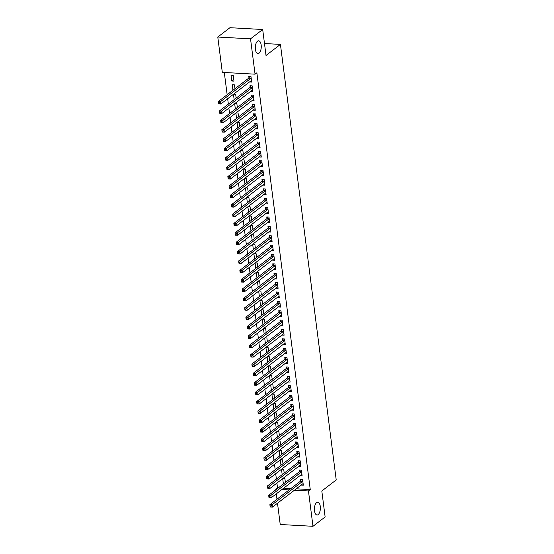 <?xml version="1.0" encoding="UTF-8"?>
<svg xmlns="http://www.w3.org/2000/svg" width="554" height="554" viewBox="0 0 554 554"><rect width="100%" height="100%" fill="white"/><g stroke="black" fill="none" stroke-linecap="round" stroke-linejoin="round"><path stroke-width="0.83" d="M259.05 53.198A6.399 2.964 -86.9 0 1 257.929 53.593A6.399 2.964 -86.9 0 1 255.304 48.24A6.399 2.964 -86.9 0 1 257.513 41.197A6.399 2.964 -86.9 0 1 258.635 40.802A6.399 2.964 -86.9 0 1 261.253 46.155A6.399 2.964 -86.9 0 1 259.05 53.198M318.155 514.604A6.399 2.964 -86.9 0 1 317.033 514.998A6.399 2.964 -86.9 0 1 314.416 509.645A6.399 2.964 -86.9 0 1 316.618 502.603A6.399 2.964 -86.9 0 1 317.74 502.208A6.399 2.964 -86.9 0 1 320.364 507.561A6.399 2.964 -86.9 0 1 318.155 514.604M224.301 72.484L227.154 94.727M227.666 98.73L228.352 104.104M228.864 108.106L229.557 113.48M230.069 117.483L230.755 122.856M231.267 126.852L231.953 132.226M232.465 136.229L233.158 141.602M233.67 145.605L234.356 150.979M234.868 154.975L235.561 160.348M236.073 164.351L236.759 169.725M237.271 173.727L237.957 179.101M238.469 183.104L239.162 188.471M239.674 192.473L240.36 197.847M240.872 201.85L241.565 207.224M242.077 211.226L242.763 216.6M243.275 220.596L243.961 225.97M244.473 229.972L245.166 235.346M245.678 239.349L246.364 244.723M246.876 248.718L247.569 254.092M248.081 258.095L248.767 263.469M249.279 267.471L249.972 272.845M250.484 276.848L251.17 282.215M251.682 286.217L252.368 291.591M252.88 295.594L253.573 300.967M254.085 304.97L254.771 310.344M255.283 314.34L255.976 319.713M256.488 323.716L257.174 329.09M257.686 333.093L258.372 338.466M258.884 342.462L259.577 347.836M260.089 351.838L260.775 357.212M261.287 361.215L261.98 366.589M262.492 370.584L263.178 375.958M263.69 379.961L264.376 385.335M264.895 389.337L265.581 394.711M266.093 398.714L266.779 404.088M267.291 408.083L267.984 413.457M268.496 417.46L269.182 422.834M269.694 426.836L270.387 432.21M270.899 436.206L271.585 441.58M272.097 445.582L272.783 450.956M273.295 454.959L273.988 460.332M274.5 464.328L275.186 469.702M275.698 473.705L276.391 479.078M276.903 483.081L277.506 487.776L275.698 489.161L276.605 489.21M222.313 72.373L217.784 37.035L250.533 38.835L255.062 74.174L222.313 72.373M250.533 38.835L262.693 29.501L229.938 27.7L217.784 37.035M262.693 29.501L266.017 55.469L280.428 44.403L336.216 479.937L321.812 490.996L325.136 516.965L312.982 526.3L280.227 524.5L277.499 503.212M276.986 499.209L276.301 493.836M275.788 489.833L275.698 489.161M280.428 44.403L264.487 43.531M232.95 90.274L232.244 84.748L234.46 84.873L234.951 88.744M250.692 91.348L252.88 91.472L252.16 85.842L249.951 85.725L250.145 87.241M235.353 109.027L234.667 103.653M234.854 103.508L236.863 103.619L237.354 107.49M253.095 110.101L255.283 110.218L254.563 104.595L252.347 104.471L252.548 105.987M237.756 127.773L237.07 122.399M237.251 122.261L239.259 122.372L239.757 126.236M255.498 128.847L257.686 128.964L256.966 123.341L254.75 123.223L254.944 124.74M240.159 146.519L239.473 141.152M239.653 141.007L241.662 141.118L242.16 144.989M257.894 147.593L260.089 147.717L259.369 142.094L257.153 141.969L257.347 143.486M242.562 165.272L241.869 159.898M242.056 159.753L244.065 159.864L244.563 163.735M260.297 166.345L262.492 166.463L261.765 160.84L259.556 160.715L259.75 162.232M244.965 184.018L244.272 178.644M244.459 178.506L246.468 178.617L246.959 182.481M262.7 185.091L264.888 185.216L264.168 179.586L261.959 179.468L262.153 180.985M247.361 202.771L246.675 197.397M246.862 197.252L248.871 197.363L249.362 201.234M265.103 203.844L267.291 203.962L266.571 198.339L264.362 198.214L264.556 199.731M249.764 221.517L249.078 216.143M249.265 216.005L251.274 216.115L251.765 219.98M267.506 222.59L269.694 222.708L268.974 217.085L266.758 216.967L266.952 218.484M252.167 240.263L251.481 234.896M251.661 234.751L253.67 234.861L254.168 238.732M269.909 241.336L272.097 241.461L271.377 235.838L269.161 235.713L269.355 237.23M254.57 259.016L253.884 253.642M254.064 253.497L256.073 253.607L256.571 257.478M272.305 260.089L274.5 260.207L273.78 254.584L271.564 254.459L271.758 255.976M256.973 277.762L256.28 272.388M256.467 272.249L258.476 272.36L258.974 276.224M274.708 278.835L276.896 278.96L276.176 273.33L273.967 273.212L274.161 274.729M259.376 296.515L258.683 291.141M258.87 290.995L260.879 291.106L261.37 294.977M277.111 297.588L279.299 297.706L278.579 292.083L276.37 291.958L276.564 293.475M261.772 315.261L261.086 309.887M261.273 309.748L263.282 309.859L263.773 313.723M279.514 316.334L281.702 316.452L280.982 310.829L278.773 310.711L278.967 312.227M264.175 334.007L263.489 328.64M263.676 328.494L265.685 328.605L266.176 332.476M281.917 335.08L284.105 335.205L283.385 329.575L281.169 329.457L281.363 330.973M266.578 352.76L265.892 347.386M266.072 347.24L268.081 347.351L268.579 351.222M284.32 353.833L286.508 353.951L285.788 348.327L283.572 348.203L283.766 349.719M268.981 371.505L268.288 366.132M268.475 365.993L270.484 366.104L270.982 369.968M286.716 372.579L288.911 372.697L288.191 367.073L285.975 366.956L286.169 368.472M271.384 390.258L270.691 384.885M270.878 384.739L272.887 384.85L273.385 388.721M289.119 391.332L291.307 391.449L290.587 385.826L288.378 385.702L288.572 387.218M273.787 409.004L273.094 403.631M273.281 403.492L275.29 403.603L275.781 407.467M291.522 410.078L293.71 410.195L292.99 404.572L290.781 404.448L290.975 405.971M276.183 427.75L275.497 422.377M275.684 422.238L277.692 422.349L278.184 426.22M293.925 428.824L296.113 428.948L295.393 423.318L293.184 423.201L293.378 424.717M278.586 446.503L277.9 441.129M278.08 440.984L280.089 441.095L280.587 444.966M296.328 447.577L298.516 447.694L297.796 442.071L295.58 441.947L295.774 443.463M280.989 465.249L280.303 459.875M280.483 459.737L282.492 459.848L282.99 463.712M298.724 466.323L300.919 466.44L300.199 460.817L297.983 460.699L298.177 462.216M283.392 484.002L282.699 478.628M282.886 478.483L284.894 478.594L285.393 482.465M301.127 485.069L303.322 485.193L302.602 479.57L300.386 479.445L300.58 480.962M277.506 487.776L278.406 487.825M283.752 488.122L290.919 488.51M296.265 488.808L310.254 489.577L256.862 72.789L255.062 74.174M299.929 475.699L302.117 475.817L301.397 470.194L299.188 470.069L299.382 471.593M282.187 474.626L281.501 469.252M281.688 469.106L283.696 469.217L284.188 473.088M297.526 456.946L299.714 457.071L298.994 451.448L296.785 451.323L296.979 452.84M279.791 455.88L279.098 450.506M279.285 450.36L281.293 450.471L281.785 454.342M295.123 438.2L297.318 438.318L296.591 432.695L294.382 432.577L294.576 434.094M277.388 437.127L276.695 431.753M276.882 431.614L278.891 431.725L279.389 435.589M292.72 419.454L294.915 419.572L294.195 413.949L291.979 413.824L292.173 415.341M274.985 418.381L274.299 413.007M274.479 412.862L276.488 412.972L276.986 416.843M290.324 400.701L292.512 400.826L291.792 395.196L289.576 395.078L289.77 396.595M272.582 399.628L271.896 394.254M272.076 394.116L274.085 394.226L274.583 398.097M287.921 381.955L290.109 382.073L289.389 376.45L287.173 376.325L287.374 377.849M270.179 380.882L269.493 375.508M269.68 375.37L271.689 375.474L272.18 379.345M285.518 363.202L287.706 363.327L286.986 357.704L284.777 357.579L284.971 359.096M267.776 362.136L267.09 356.762M267.277 356.617L269.286 356.728L269.777 360.599M283.115 344.456L285.303 344.574L284.583 338.951L282.374 338.833L282.568 340.35M265.38 343.383L264.687 338.009M264.874 337.871L266.883 337.982L267.381 341.846M280.712 325.71L282.907 325.828L282.187 320.205L279.971 320.08L280.165 321.597M262.977 324.637L262.284 319.263M262.471 319.118L264.48 319.229L264.978 323.1M278.309 306.958L280.504 307.082L279.784 301.452L277.568 301.334L277.762 302.851M260.574 305.884L259.888 300.51M260.068 300.372L262.077 300.483L262.575 304.354M275.913 288.212L278.101 288.329L277.381 282.706L275.165 282.582L275.359 284.105M258.171 287.138L257.485 281.764M257.665 281.626L259.674 281.73L260.172 285.601M273.51 269.459L275.698 269.583L274.978 263.96L272.762 263.836L272.963 265.352M255.768 268.392L255.082 263.018M255.269 262.873L257.278 262.984L257.769 266.855M271.107 250.713L273.295 250.83L272.575 245.207L270.366 245.09L270.56 246.606M253.365 249.639L252.679 244.266M252.866 244.127L254.875 244.238L255.366 248.102M268.704 231.967L270.892 232.084L270.172 226.461L267.963 226.337L268.157 227.853M250.969 230.893L250.276 225.52M250.463 225.374L252.472 225.485L252.97 229.356M266.301 213.214L268.496 213.338L267.776 207.708L265.56 207.591L265.754 209.107M248.566 212.14L247.873 206.767M248.06 206.628L250.069 206.739L250.567 210.61M263.905 194.468L266.093 194.586L265.373 188.962L263.157 188.838L263.351 190.361M246.163 193.394L245.477 188.021M245.657 187.882L247.666 187.986L248.164 191.857M261.502 175.715L263.69 175.84L262.97 170.216L260.754 170.092L260.948 171.608M243.76 174.648L243.074 169.275M243.254 169.129L245.27 169.24L245.761 173.111M259.099 156.969L261.287 157.087L260.567 151.464L258.358 151.346L258.552 152.862M241.357 155.896L240.671 150.522M240.858 150.383L242.867 150.494L243.358 154.358M256.696 138.223L258.884 138.341L258.164 132.718L255.955 132.593L256.149 134.11M238.961 137.15L238.268 131.776M238.455 131.63L240.464 131.741L240.955 135.612M254.293 119.47L256.481 119.595L255.761 113.965L253.552 113.847L253.746 115.364M236.558 118.397L235.866 113.023M236.052 112.884L238.061 112.995L238.559 116.866M251.89 100.724L254.085 100.842L253.365 95.219L251.149 95.094L251.343 96.618M234.155 99.651L233.463 94.277M233.649 94.138L235.658 94.249L236.156 98.113M249.494 81.971L251.682 82.096L250.962 76.473L248.746 76.348L248.94 77.865M231.766 81.002L233.975 81.119L233.255 75.496L231.046 75.379L231.766 81.002L233.767 79.464M310.254 489.577L308.453 490.962L312.982 526.3M281.944 489.501L289.119 489.895M294.465 490.193L308.453 490.962M302.976 483.677L303.052 483.67A0.997 0.464 93.1 0 0 302.872 483.732L272.395 507.132L270.179 507.014L269.881 504.666L300.365 481.267A0.997 0.464 93.1 0 0 300.524 481.073L301.39 479.501M270.047 505.857L270.165 506.792L271.051 506.841L270.934 505.906L270.047 505.857L269.881 504.666L272.09 504.791L302.574 481.384A0.997 0.464 93.1 0 0 302.733 481.191L302.796 481.087M270.934 505.906L272.09 504.791L272.395 507.132L271.051 506.841M269.736 496.529L268.849 496.481L268.967 497.423L269.853 497.471L269.736 496.529L270.892 495.414L271.19 497.762L268.981 497.637L268.676 495.297L270.892 495.414L301.376 472.015A0.997 0.464 93.1 0 0 301.535 471.814L301.591 471.71M301.923 474.3L301.854 474.293A0.997 0.464 93.1 0 0 301.847 474.293A0.997 0.464 93.1 0 0 301.674 474.356L271.19 497.762L269.853 497.471M268.849 496.481L268.676 495.297L299.16 471.89A0.997 0.464 93.1 0 0 299.319 471.696L300.192 470.124M268.531 487.16L267.644 487.111L267.769 488.046L268.648 488.095L268.531 487.16L269.687 486.038L269.992 488.386L267.776 488.261L267.478 485.92L269.687 486.038L300.171 462.638A0.997 0.464 93.1 0 0 300.33 462.445L300.393 462.334M300.725 464.924L300.649 464.924A0.997 0.464 93.1 0 0 300.476 464.986L269.992 488.386L268.648 488.095M267.644 487.111L267.478 485.92L297.962 462.521A0.997 0.464 93.1 0 0 298.121 462.32L298.994 460.755M299.375 455.554L299.451 455.547A0.997 0.464 93.1 0 0 299.444 455.547A0.997 0.464 93.1 0 0 299.271 455.61L268.787 479.009L266.578 478.891L266.28 476.544L296.757 453.144A0.997 0.464 93.1 0 0 296.916 452.943L297.789 451.378M266.446 477.735L266.564 478.67L267.45 478.718L267.333 477.783L266.446 477.735L266.28 476.544L268.489 476.669L298.973 453.262A0.997 0.464 93.1 0 0 299.132 453.068L299.188 452.964M267.333 477.783L268.489 476.669L268.787 479.009L267.45 478.718M298.177 446.178L298.246 446.171A0.997 0.464 93.1 0 0 298.073 446.233L267.589 469.64L265.373 469.515L265.075 467.174L295.559 443.768A0.997 0.464 93.1 0 0 295.718 443.574L296.591 442.002M265.241 468.359L265.366 469.3L266.252 469.349L266.128 468.407L265.241 468.359L265.075 467.174L267.291 467.292L297.768 443.892A0.997 0.464 93.1 0 0 297.927 443.692L297.99 443.588M266.128 468.407L267.291 467.292L267.589 469.64L266.252 469.349M264.93 459.037L264.043 458.989L264.161 459.924L265.047 459.972L264.93 459.037L266.086 457.916L266.391 460.263L264.175 460.139L263.877 457.798L266.086 457.916L296.57 434.516A0.997 0.464 93.1 0 0 296.729 434.322L296.792 434.211M297.117 436.801L297.048 436.801A0.997 0.464 93.1 0 0 296.868 436.857L266.391 460.263L265.047 459.972M264.043 458.989L263.877 457.798L294.354 434.391A0.997 0.464 93.1 0 0 294.513 434.197L295.386 432.632M295.774 427.432L295.843 427.425A0.997 0.464 93.1 0 0 295.67 427.487L265.186 450.887L262.977 450.769L262.672 448.421L293.156 425.022A0.997 0.464 93.1 0 0 293.315 424.821L294.188 423.256M262.845 449.613L262.963 450.547L263.849 450.596L263.725 449.661L262.845 449.613L262.672 448.421L264.888 448.546L295.372 425.14A0.997 0.464 93.1 0 0 295.531 424.946L295.587 424.842M263.725 449.661L264.888 448.546L265.186 450.887L263.849 450.596M294.569 418.055L294.645 418.048A0.997 0.464 93.1 0 0 294.472 418.111L263.988 441.51L261.772 441.393L261.474 439.045L291.958 415.645A0.997 0.464 93.1 0 0 292.117 415.452L292.99 413.88M261.64 440.236L261.765 441.171L262.644 441.226L262.527 440.285L261.64 440.236L261.474 439.045L263.683 439.17L294.167 415.77A0.997 0.464 93.1 0 0 294.326 415.569L294.389 415.465M262.527 440.285L263.683 439.17L263.988 441.51L262.644 441.226M293.371 408.686L293.447 408.672A0.997 0.464 93.1 0 0 293.44 408.672A0.997 0.464 93.1 0 0 293.267 408.734L262.783 432.141L260.574 432.016L260.269 429.675L290.753 406.269A0.997 0.464 93.1 0 0 290.912 406.075L291.785 404.503M260.442 430.86L260.56 431.801L261.446 431.85L261.329 430.908L260.442 430.86L260.269 429.675L262.485 429.793L292.969 406.394A0.997 0.464 93.1 0 0 293.128 406.193L293.184 406.089M261.329 430.908L262.485 429.793L262.783 432.141L261.446 431.85M260.124 421.539L259.237 421.49L259.362 422.425L260.248 422.473L260.124 421.539L261.287 420.424L261.585 422.764L259.369 422.64L259.071 420.299L261.287 420.424L291.764 397.017A0.997 0.464 93.1 0 0 291.923 396.823L291.986 396.712M292.318 399.302L292.242 399.302A0.997 0.464 93.1 0 0 292.069 399.365L261.585 422.764L260.248 422.473M259.237 421.49L259.071 420.299L289.555 396.899A0.997 0.464 93.1 0 0 289.714 396.699L290.587 395.134M290.968 389.933L291.044 389.926A0.997 0.464 93.1 0 0 290.864 389.988L260.387 413.388L258.171 413.27L257.873 410.923L288.35 387.523A0.997 0.464 93.1 0 0 288.509 387.329L289.382 385.757M258.039 412.114L258.157 413.049L259.043 413.097L258.926 412.162L258.039 412.114L257.873 410.923L260.082 411.047L290.566 387.648A0.997 0.464 93.1 0 0 290.725 387.447L290.781 387.343M258.926 412.162L260.082 411.047L260.387 413.388L259.043 413.097M289.77 380.563L289.839 380.55A0.997 0.464 93.1 0 0 289.666 380.612L259.182 404.018L256.973 403.894L256.668 401.553L287.152 378.147A0.997 0.464 93.1 0 0 287.311 377.953L288.184 376.381M256.841 402.737L256.959 403.679L257.845 403.728L257.721 402.786L256.841 402.737L256.668 401.553L258.884 401.671L289.368 378.271A0.997 0.464 93.1 0 0 289.527 378.07L289.583 377.966M257.721 402.786L258.884 401.671L259.182 404.018L257.845 403.728M288.565 371.187L288.641 371.18A0.997 0.464 93.1 0 0 288.461 371.242L257.984 394.642L255.768 394.517L255.47 392.177L285.954 368.777A0.997 0.464 93.1 0 0 286.113 368.576L286.979 367.011M255.636 393.368L255.761 394.303L256.641 394.351L256.523 393.416L255.636 393.368L255.47 392.177L257.679 392.301L288.163 368.895A0.997 0.464 93.1 0 0 288.322 368.701L288.385 368.59M256.523 393.416L257.679 392.301L257.984 394.642L256.641 394.351M255.325 384.04L254.438 383.991L254.556 384.926L255.442 384.975L255.325 384.04L256.481 382.925L256.779 385.265L254.57 385.148L254.265 382.8L256.481 382.925L286.965 359.518A0.997 0.464 93.1 0 0 287.124 359.324L287.18 359.221M287.512 361.81L287.443 361.804A0.997 0.464 93.1 0 0 287.436 361.804A0.997 0.464 93.1 0 0 287.263 361.866L256.779 385.265L255.442 384.975M254.438 383.991L254.265 382.8L284.749 359.401A0.997 0.464 93.1 0 0 284.908 359.2L285.781 357.635M286.162 352.434L286.238 352.427A0.997 0.464 93.1 0 0 286.065 352.489L255.581 375.896L253.365 375.771L253.067 373.431L283.551 350.024A0.997 0.464 93.1 0 0 283.71 349.83L284.583 348.258M253.233 374.615L253.358 375.557L254.238 375.605L254.12 374.663L253.233 374.615L253.067 373.431L255.283 373.548L285.76 350.149A0.997 0.464 93.1 0 0 285.919 349.948L285.982 349.844M254.12 374.663L255.283 373.548L255.581 375.896L254.238 375.605M284.964 343.065L285.04 343.058A0.997 0.464 93.1 0 0 285.033 343.058A0.997 0.464 93.1 0 0 284.86 343.113L254.376 366.519L252.167 366.395L251.869 364.054L282.346 340.648A0.997 0.464 93.1 0 0 282.505 340.454L283.378 338.889M252.035 365.245L252.153 366.18L253.039 366.229L252.922 365.294L252.035 365.245L251.869 364.054L254.078 364.172L284.562 340.772A0.997 0.464 93.1 0 0 284.721 340.578L284.777 340.468M252.922 365.294L254.078 364.172L254.376 366.519L253.039 366.229M283.766 333.688L283.835 333.681A0.997 0.464 93.1 0 0 283.662 333.743L253.178 357.143L250.969 357.025L250.664 354.678L281.148 331.278A0.997 0.464 93.1 0 0 281.307 331.077L282.18 329.512M250.837 355.869L250.955 356.804L251.841 356.852L251.717 355.917L250.837 355.869L250.664 354.678L252.88 354.802L283.357 331.396A0.997 0.464 93.1 0 0 283.516 331.202L283.579 331.098M251.717 355.917L252.88 354.802L253.178 357.143L251.841 356.852M250.519 346.541L249.632 346.492L249.75 347.434L250.637 347.483L250.519 346.541L251.675 345.426L251.98 347.767L249.764 347.649L249.466 345.301L251.675 345.426L282.159 322.026A0.997 0.464 93.1 0 0 282.318 321.826L282.381 321.722M282.706 324.312L282.637 324.305A0.997 0.464 93.1 0 0 282.457 324.367L251.98 347.767L250.637 347.483M249.632 346.492L249.466 345.301L279.95 321.902A0.997 0.464 93.1 0 0 280.109 321.708L280.975 320.136M281.363 314.942L281.439 314.935A0.997 0.464 93.1 0 0 281.432 314.935A0.997 0.464 93.1 0 0 281.259 314.991L250.775 338.397L248.566 338.272L248.261 335.932L278.745 312.525A0.997 0.464 93.1 0 0 278.904 312.331L279.777 310.766M248.434 337.116L248.552 338.058L249.439 338.106L249.321 337.164L248.434 337.116L248.261 335.932L250.477 336.049L280.961 312.65A0.997 0.464 93.1 0 0 281.12 312.456L281.176 312.345M249.321 337.164L250.477 336.049L250.775 338.397L249.439 338.106M280.158 305.566L280.234 305.559A0.997 0.464 93.1 0 0 280.061 305.621L249.577 329.021L247.361 328.896L247.063 326.555L277.547 303.156A0.997 0.464 93.1 0 0 277.706 302.955L278.579 301.39M247.229 327.746L247.354 328.681L248.234 328.73L248.116 327.795L247.229 327.746L247.063 326.555L249.272 326.68L279.756 303.273A0.997 0.464 93.1 0 0 279.915 303.08L279.978 302.976M248.116 327.795L249.272 326.68L249.577 329.021L248.234 328.73M278.96 296.189L279.036 296.182A0.997 0.464 93.1 0 0 279.029 296.182A0.997 0.464 93.1 0 0 278.856 296.245L248.372 319.644L246.163 319.526L245.865 317.179L276.342 293.779A0.997 0.464 93.1 0 0 276.501 293.585L277.374 292.013M246.031 318.37L246.149 319.305L247.036 319.353L246.918 318.418L246.031 318.37L245.865 317.179L248.074 317.303L278.558 293.904A0.997 0.464 93.1 0 0 278.717 293.703L278.773 293.599M246.918 318.418L248.074 317.303L248.372 319.644L247.036 319.353M245.713 309.042L244.826 308.993L244.951 309.935L245.838 309.984L245.713 309.042L246.876 307.927L247.174 310.275L244.958 310.15L244.66 307.809L246.876 307.927L277.353 284.527A0.997 0.464 93.1 0 0 277.512 284.327L277.575 284.223M277.907 286.813L277.831 286.806A0.997 0.464 93.1 0 0 277.658 286.868L247.174 310.275L245.838 309.984M244.826 308.993L244.66 307.809L275.144 284.403A0.997 0.464 93.1 0 0 275.303 284.209L276.176 282.637M244.515 299.672L243.628 299.624L243.746 300.559L244.633 300.607L244.515 299.672L245.671 298.558L245.976 300.898L243.76 300.774L243.462 298.433L245.671 298.558L276.155 275.151A0.997 0.464 93.1 0 0 276.314 274.957L276.377 274.846M276.702 277.436L276.633 277.436A0.997 0.464 93.1 0 0 276.453 277.499L245.976 300.898L244.633 300.607M243.628 299.624L243.462 298.433L273.939 275.033A0.997 0.464 93.1 0 0 274.098 274.832L274.971 273.267M275.359 268.067L275.428 268.06A0.997 0.464 93.1 0 0 275.255 268.122L244.771 291.522L242.562 291.404L242.257 289.056L272.741 265.657A0.997 0.464 93.1 0 0 272.9 265.456L273.773 263.891M242.43 290.248L242.548 291.182L243.435 291.231L243.31 290.296L242.43 290.248L242.257 289.056L244.473 289.181L274.957 265.775A0.997 0.464 93.1 0 0 275.116 265.581L275.172 265.477M243.31 290.296L244.473 289.181L244.771 291.522L243.435 291.231M242.112 280.92L241.225 280.871L241.35 281.813L242.23 281.861L242.112 280.92L243.268 279.805L243.573 282.152L241.357 282.028L241.059 279.687L243.268 279.805L273.752 256.405A0.997 0.464 93.1 0 0 273.911 256.204L273.974 256.1M274.306 258.69L274.23 258.683A0.997 0.464 93.1 0 0 274.057 258.746L243.573 282.152L242.23 281.861M241.225 280.871L241.059 279.687L271.543 256.28A0.997 0.464 93.1 0 0 271.702 256.087L272.575 254.515M240.914 271.55L240.027 271.502L240.145 272.436L241.032 272.485L240.914 271.55L242.07 270.428L242.368 272.776L240.159 272.651L239.854 270.31L242.07 270.428L272.554 247.029A0.997 0.464 93.1 0 0 272.713 246.835L272.769 246.724M273.101 249.314L273.032 249.314A0.997 0.464 93.1 0 0 273.025 249.314A0.997 0.464 93.1 0 0 272.852 249.369L242.368 272.776L241.032 272.485M240.027 271.502L239.854 270.31L270.338 246.904A0.997 0.464 93.1 0 0 270.497 246.71L271.37 245.145M271.751 239.944L271.827 239.937A0.997 0.464 93.1 0 0 271.654 240L241.17 263.399L238.954 263.282L238.656 260.934L269.14 237.534A0.997 0.464 93.1 0 0 269.299 237.334L270.172 235.769M238.822 262.125L238.947 263.06L239.834 263.108L239.709 262.174L238.822 262.125L238.656 260.934L240.872 261.059L271.349 237.652A0.997 0.464 93.1 0 0 271.508 237.458L271.571 237.354M239.709 262.174L240.872 261.059L241.17 263.399L239.834 263.108M270.553 230.568L270.629 230.561A0.997 0.464 93.1 0 0 270.449 230.623L239.972 254.023L237.756 253.905L237.458 251.558L267.935 228.158A0.997 0.464 93.1 0 0 268.094 227.964L268.967 226.392M237.624 252.749L237.742 253.69L238.629 253.739L238.511 252.797L237.624 252.749L237.458 251.558L239.667 251.682L270.151 228.283A0.997 0.464 93.1 0 0 270.31 228.082L270.366 227.978M238.511 252.797L239.667 251.682L239.972 254.023L238.629 253.739M237.306 243.421L236.426 243.372L236.544 244.314L237.431 244.362L237.306 243.421L238.469 242.306L238.767 244.653L236.558 244.529L236.253 242.188L238.469 242.306L268.953 218.906A0.997 0.464 93.1 0 0 269.112 218.712L269.168 218.601M269.5 221.191L269.424 221.191A0.997 0.464 93.1 0 0 269.251 221.247L238.767 244.653L237.431 244.362M236.426 243.372L236.253 242.188L266.737 218.782A0.997 0.464 93.1 0 0 266.896 218.588L267.769 217.023M268.15 211.822L268.226 211.815A0.997 0.464 93.1 0 0 268.046 211.877L237.569 235.277L235.353 235.159L235.055 232.812L265.539 209.412A0.997 0.464 93.1 0 0 265.698 209.211L266.564 207.646M235.221 234.003L235.339 234.938L236.226 234.986L236.108 234.051L235.221 234.003L235.055 232.812L237.264 232.936L267.748 209.53A0.997 0.464 93.1 0 0 267.907 209.336L267.97 209.232M236.108 234.051L237.264 232.936L237.569 235.277L236.226 234.986M266.952 202.445L267.028 202.439A0.997 0.464 93.1 0 0 267.021 202.439A0.997 0.464 93.1 0 0 266.848 202.501L236.364 225.9L234.155 225.783L233.85 223.435L264.334 200.036A0.997 0.464 93.1 0 0 264.493 199.842L265.366 198.27M234.023 224.626L234.141 225.561L235.028 225.61L234.91 224.675L234.023 224.626L233.85 223.435L236.066 223.56L266.55 200.16A0.997 0.464 93.1 0 0 266.709 199.959L266.765 199.856M234.91 224.675L236.066 223.56L236.364 225.9L235.028 225.61M265.747 193.076L265.823 193.062A0.997 0.464 93.1 0 0 265.65 193.124L235.166 216.531L232.95 216.406L232.652 214.066L263.136 190.659A0.997 0.464 93.1 0 0 263.295 190.465L264.168 188.893M232.819 215.25L232.943 216.192L233.823 216.24L233.705 215.298L232.819 215.25L232.652 214.066L234.868 214.183L265.345 190.784A0.997 0.464 93.1 0 0 265.505 190.583L265.567 190.479M233.705 215.298L234.868 214.183L235.166 216.531L233.823 216.24M232.507 205.929L231.62 205.88L231.738 206.815L232.625 206.864L232.507 205.929L233.663 204.814L233.961 207.154L231.752 207.03L231.454 204.689L233.663 204.814L264.147 181.407A0.997 0.464 93.1 0 0 264.306 181.213L264.362 181.103M264.694 183.693L264.625 183.693A0.997 0.464 93.1 0 0 264.618 183.693A0.997 0.464 93.1 0 0 264.445 183.755L233.961 207.154L232.625 206.864M231.62 205.88L231.454 204.689L261.931 181.29A0.997 0.464 93.1 0 0 262.09 181.089L262.963 179.524M263.351 174.323L263.42 174.316A0.997 0.464 93.1 0 0 263.247 174.378L232.763 197.778L230.554 197.66L230.249 195.313L260.733 171.913A0.997 0.464 93.1 0 0 260.892 171.712L261.765 170.147M230.416 196.504L230.54 197.439L231.427 197.487L231.302 196.552L230.416 196.504L230.249 195.313L232.465 195.437L262.942 172.031A0.997 0.464 93.1 0 0 263.102 171.837L263.164 171.733M231.302 196.552L232.465 195.437L232.763 197.778L231.427 197.487M262.146 164.953L262.222 164.94A0.997 0.464 93.1 0 0 262.042 165.002L231.565 188.408L229.349 188.284L229.051 185.943L259.528 162.537A0.997 0.464 93.1 0 0 259.694 162.343L260.56 160.771M229.218 187.127L229.335 188.069L230.222 188.118L230.104 187.176L229.218 187.127L229.051 185.943L231.26 186.061L261.744 162.661A0.997 0.464 93.1 0 0 261.904 162.46L261.966 162.357M230.104 187.176L231.26 186.061L231.565 188.408L230.222 188.118M260.948 155.577L261.024 155.57A0.997 0.464 93.1 0 0 261.017 155.57A0.997 0.464 93.1 0 0 260.844 155.632L230.36 179.032L228.151 178.907L227.846 176.567L258.33 153.167A0.997 0.464 93.1 0 0 258.489 152.966L259.362 151.401M228.019 177.758L228.137 178.693L229.024 178.741L228.899 177.806L228.019 177.758L227.846 176.567L230.062 176.684L260.546 153.285A0.997 0.464 93.1 0 0 260.705 153.091L260.761 152.98M228.899 177.806L230.062 176.684L230.36 179.032L229.024 178.741M227.701 168.43L226.815 168.381L226.939 169.316L227.819 169.365L227.701 168.43L228.857 167.315L229.162 169.656L226.946 169.538L226.648 167.19L228.857 167.315L259.341 143.908A0.997 0.464 93.1 0 0 259.501 143.715L259.563 143.611M259.895 146.201L259.819 146.194A0.997 0.464 93.1 0 0 259.646 146.256L229.162 169.656L227.819 169.365M226.815 168.381L226.648 167.19L257.132 143.791A0.997 0.464 93.1 0 0 257.291 143.59L258.164 142.025M258.545 136.824L258.621 136.817A0.997 0.464 93.1 0 0 258.614 136.817A0.997 0.464 93.1 0 0 258.441 136.88L227.957 160.279L225.748 160.161L225.443 157.814L255.927 134.414A0.997 0.464 93.1 0 0 256.087 134.22L256.959 132.648M225.617 159.005L225.734 159.947L226.621 159.995L226.503 159.053L225.617 159.005L225.443 157.814L227.659 157.938L258.143 134.539A0.997 0.464 93.1 0 0 258.303 134.338L258.358 134.234M226.503 159.053L227.659 157.938L227.957 160.279L226.621 159.995M257.347 127.455L257.416 127.448A0.997 0.464 93.1 0 0 257.243 127.503L226.759 150.91L224.543 150.785L224.245 148.444L254.729 125.038A0.997 0.464 93.1 0 0 254.888 124.844L255.761 123.279M224.412 149.628L224.536 150.57L225.423 150.619L225.298 149.684L224.412 149.628L224.245 148.444L226.461 148.562L256.938 125.162A0.997 0.464 93.1 0 0 257.098 124.969L257.16 124.858M225.298 149.684L226.461 148.562L226.759 150.91L225.423 150.619M256.142 118.078L256.218 118.071A0.997 0.464 93.1 0 0 256.038 118.134L225.561 141.533L223.345 141.415L223.047 139.068L253.524 115.668A0.997 0.464 93.1 0 0 253.684 115.467L254.556 113.902M223.214 140.259L223.331 141.194L224.218 141.242L224.1 140.307L223.214 140.259L223.047 139.068L225.256 139.192L255.74 115.786A0.997 0.464 93.1 0 0 255.9 115.592L255.962 115.488M224.1 140.307L225.256 139.192L225.561 141.533L224.218 141.242M222.895 130.931L222.016 130.882L222.133 131.817L223.02 131.866L222.895 130.931L224.058 129.816L224.356 132.157L222.147 132.039L221.842 129.691L224.058 129.816L254.542 106.416A0.997 0.464 93.1 0 0 254.702 106.216L254.757 106.112M255.089 108.702L255.013 108.695A0.997 0.464 93.1 0 0 254.84 108.757L224.356 132.157L223.02 131.866M222.016 130.882L221.842 129.691L252.326 106.292A0.997 0.464 93.1 0 0 252.486 106.098L253.358 104.526M253.739 99.332L253.815 99.318A0.997 0.464 93.1 0 0 253.635 99.381L223.158 122.787L220.942 122.663L220.644 120.322L251.128 96.915A0.997 0.464 93.1 0 0 251.287 96.721L252.16 95.15M220.811 121.506L220.935 122.448L221.815 122.496L221.697 121.555L220.811 121.506L220.644 120.322L222.853 120.44L253.337 97.04A0.997 0.464 93.1 0 0 253.497 96.839L253.559 96.735M221.697 121.555L222.853 120.44L223.158 122.787L221.815 122.496M252.541 89.956L252.617 89.949A0.997 0.464 93.1 0 0 252.61 89.949A0.997 0.464 93.1 0 0 252.437 90.011L221.953 113.411L219.744 113.286L219.439 110.945L249.923 87.546A0.997 0.464 93.1 0 0 250.083 87.345L250.955 85.78M219.613 112.137L219.73 113.071L220.617 113.12L220.499 112.185L219.613 112.137L219.439 110.945L221.655 111.07L252.139 87.664A0.997 0.464 93.1 0 0 252.299 87.47L252.354 87.359M220.499 112.185L221.655 111.07L221.953 113.411L220.617 113.12M251.336 80.579L251.412 80.572A0.997 0.464 93.1 0 0 251.239 80.635L220.755 104.034L218.539 103.917L218.241 101.569L248.725 78.169A0.997 0.464 93.1 0 0 248.884 77.975L249.757 76.404M218.408 102.76L218.532 103.695L219.419 103.743L219.294 102.809L218.408 102.76L218.241 101.569L220.457 101.694L250.934 78.287A0.997 0.464 93.1 0 0 251.094 78.093L251.156 77.989M219.294 102.809L220.457 101.694L220.755 104.034L219.419 103.743M302.574 481.384L300.365 481.267M302.733 481.191L300.524 481.073M301.376 472.015L299.16 471.89M301.535 471.814L299.319 471.696M300.171 462.638L297.962 462.521M300.33 462.445L298.121 462.32M298.973 453.262L296.757 453.144M299.132 453.068L296.916 452.943M297.768 443.892L295.559 443.768M297.927 443.692L295.718 443.574M296.57 434.516L294.354 434.391M296.729 434.322L294.513 434.197M295.372 425.14L293.156 425.022M295.531 424.946L293.315 424.821M294.167 415.77L291.958 415.645M294.326 415.569L292.117 415.452M292.969 406.394L290.753 406.269M293.128 406.193L290.912 406.075M291.764 397.017L289.555 396.899M291.923 396.823L289.714 396.699M290.566 387.648L288.35 387.523M290.725 387.447L288.509 387.329M289.368 378.271L287.152 378.147M289.527 378.07L287.311 377.953M288.163 368.895L285.954 368.777M288.322 368.701L286.113 368.576M286.965 359.518L284.749 359.401M287.124 359.324L284.908 359.2M285.76 350.149L283.551 350.024M285.919 349.948L283.71 349.83M284.562 340.772L282.346 340.648M284.721 340.578L282.505 340.454M283.357 331.396L281.148 331.278M283.516 331.202L281.307 331.077M282.159 322.026L279.95 321.902M282.318 321.826L280.109 321.708M280.961 312.65L278.745 312.525M281.12 312.456L278.904 312.331M279.756 303.273L277.547 303.156M279.915 303.08L277.706 302.955M278.558 293.904L276.342 293.779M278.717 293.703L276.501 293.585M277.353 284.527L275.144 284.403M277.512 284.327L275.303 284.209M276.155 275.151L273.939 275.033M276.314 274.957L274.098 274.832M274.957 265.775L272.741 265.657M275.116 265.581L272.9 265.456M273.752 256.405L271.543 256.28M273.911 256.204L271.702 256.087M272.554 247.029L270.338 246.904M272.713 246.835L270.497 246.71M271.349 237.652L269.14 237.534M271.508 237.458L269.299 237.334M270.151 228.283L267.935 228.158M270.31 228.082L268.094 227.964M268.953 218.906L266.737 218.782M269.112 218.712L266.896 218.588M267.748 209.53L265.539 209.412M267.907 209.336L265.698 209.211M266.55 200.16L264.334 200.036M266.709 199.959L264.493 199.842M265.345 190.784L263.136 190.659M265.505 190.583L263.295 190.465M264.147 181.407L261.931 181.29M264.306 181.213L262.09 181.089M262.942 172.031L260.733 171.913M263.102 171.837L260.892 171.712M261.744 162.661L259.528 162.537M261.904 162.46L259.694 162.343M260.546 153.285L258.33 153.167M260.705 153.091L258.489 152.966M259.341 143.908L257.132 143.791M259.501 143.715L257.291 143.59M258.143 134.539L255.927 134.414M258.303 134.338L256.087 134.22M256.938 125.162L254.729 125.038M257.098 124.969L254.888 124.844M255.74 115.786L253.524 115.668M255.9 115.592L253.684 115.467M254.542 106.416L252.326 106.292M254.702 106.216L252.486 106.098M253.337 97.04L251.128 96.915M253.497 96.839L251.287 96.721M252.139 87.664L249.923 87.546M252.299 87.47L250.083 87.345M250.934 78.287L248.725 78.169M251.094 78.093L248.884 77.975"/></g></svg>
